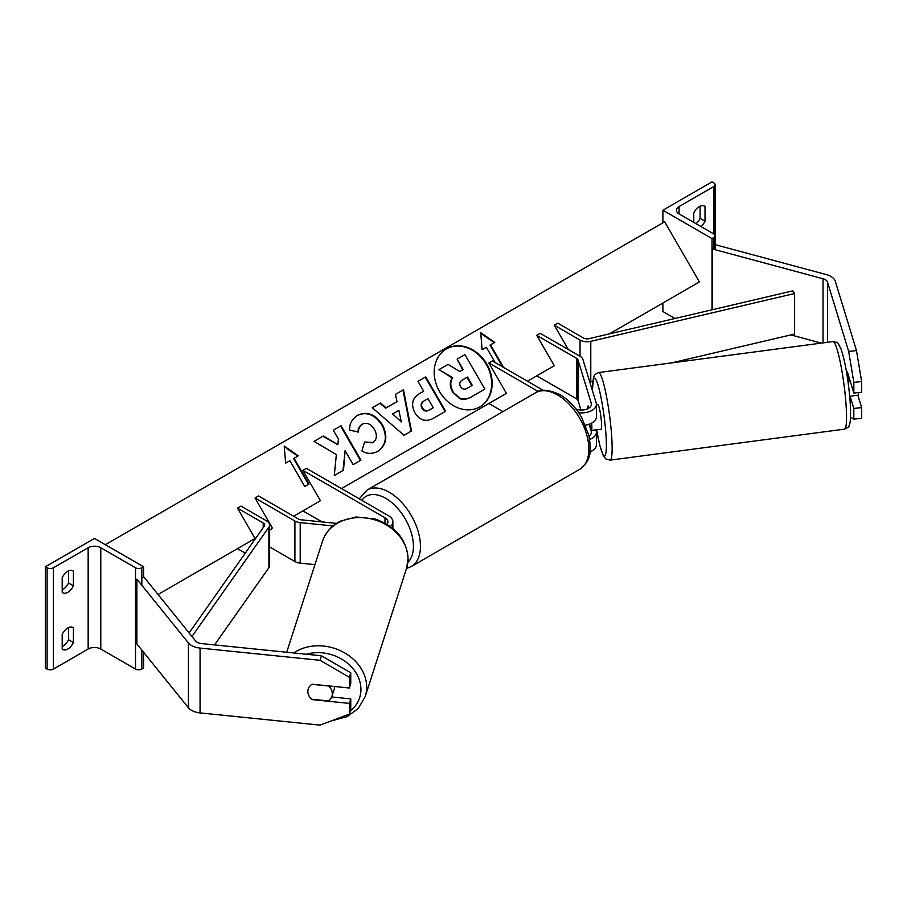 <?xml version="1.0" encoding="UTF-8"?>
<svg xmlns="http://www.w3.org/2000/svg" width="907" height="907" viewBox="0 0 907 907"><rect width="100%" height="100%" fill="white"/><g stroke="black" fill="none" stroke-linecap="round" stroke-linejoin="round"><path stroke-width="1.36" d="M585.48 425.145A14.886 8.594 0 0 0 596.387 416.869L596.387 404.307A14.886 8.594 0 0 0 596.16 402.81L582.906 359.399A9.92 5.725 0 0 0 580.14 356.349L540.255 333.311L536.74 335.341L554.29 365.725L536.74 375.849L576.637 398.887A4.966 2.868 0 0 1 578.008 400.418L580.945 410.021M578.711 412.753A14.886 8.594 0 0 0 596.387 404.307M576.058 409.102A9.92 5.725 0 0 0 586.217 409.34A9.92 5.725 0 0 0 591.421 404.307A9.92 5.725 0 0 0 591.273 403.309L578.008 359.898A4.966 2.868 0 0 0 576.637 358.367L536.74 335.341M538.293 391.518L488.862 362.981L492.376 360.952L543.35 390.384M488.862 362.981L506.412 393.366L488.862 403.49L502.943 411.631M590.026 451.867A14.886 8.594 0 0 0 596.387 444.827L596.387 432.265A14.886 8.594 180 0 1 589.686 439.442M585.82 425.973L585.559 425.134M589.131 424.249L591.273 431.267A9.92 5.725 180 0 1 591.421 432.265A9.92 5.725 180 0 1 589.017 436.006M588.904 408.116L588.258 405.996M595.876 429.85L596.16 430.768A14.886 8.594 180 0 1 596.387 432.265M703.605 205.776L705.011 206.592A9.92 5.725 120 0 0 704.354 206.093A9.92 5.725 120 0 0 699.399 206.592A9.92 5.725 120 0 0 693.776 213.066L693.776 222.385M662.904 210.231L712.029 238.598L713.786 237.577A4.467 2.574 0 0 0 715.09 235.763A4.467 2.574 0 0 0 713.786 233.938L679.048 213.882A8.934 5.159 180 0 1 676.429 210.231A8.934 5.159 180 0 1 679.048 206.581L713.786 186.536A4.467 2.574 0 0 0 715.09 184.711A4.467 2.574 0 0 0 713.786 182.885L712.029 181.876L662.904 210.231L662.904 222.793M662.904 303.017L662.904 311.52L674.967 318.493M696.054 223.7A9.92 5.725 120 0 0 700.102 218.338L700.102 206.218M705.011 206.592L705.011 221.172A9.92 5.725 -60 0 1 700.975 226.535M712.029 238.598L712.029 309.797M700.102 218.338L705.011 221.172M847.025 371.881A12.403 1.757 84.2 0 1 847.263 371.53L853.827 393.048L861.65 392.243L861.65 381.564L853.827 382.369L853.827 393.048M853.827 382.369L848.657 351.394L856.48 350.601L835.324 281.317A15.884 9.172 0 0 0 830.914 276.431A15.884 9.172 0 0 0 826.39 274.606L715.861 244.845L715.09 245.808M848.657 351.394L827.501 282.111A7.936 4.58 0 0 0 825.291 279.673A7.936 4.58 0 0 0 823.034 278.755L712.505 249.006L712.505 309.684M821.311 343.118L790.836 334.91M712.505 249.006L713.786 247.418M850.562 417.288L853.827 419.125L861.65 418.32L861.65 407.64L857.852 395.225M850.108 396.246L853.827 408.445L853.827 419.125M853.827 408.445L861.65 407.64M856.48 350.601L861.65 381.564M846.65 372.947A12.403 1.497 -97.5 0 1 848.68 381.847L850.347 381.62M847.353 371.836L846.48 371.949M596.919 429.714A12.403 1.497 -97.5 0 0 597.146 429.805L601.046 429.294A12.403 1.497 -97.5 0 0 601.579 424.045A12.403 1.497 -97.5 0 0 600.003 411.222A12.403 1.497 -97.5 0 0 597.804 404.692L596.387 404.885M588.167 406.087L587.838 406.132A12.403 1.497 -97.5 0 0 587.464 408.887M596.387 414.148L596.693 415.145A12.403 1.497 -97.5 0 0 596.387 413.286M597.146 429.805A12.403 1.497 -97.5 0 0 597.339 429.657L591.477 430.428A12.403 1.497 -97.5 0 0 591.817 425.338A12.403 1.497 -97.5 0 0 591.681 423.138M591.477 430.428L589.539 424.102M587.838 406.132L588.518 408.354M849.7 396.302L858.113 395.191A12.403 1.497 -97.5 0 0 858.498 392.572M311.963 684.309L328.629 686.009A12.403 10.226 -162.1 0 1 332.313 693.866A12.403 10.226 -162.1 0 1 331.905 696.429A12.403 10.226 -162.1 0 1 328.515 700.952L311.555 699.229A12.403 10.226 -162.1 0 1 308.833 695.556A12.403 9.977 17 0 1 307.847 691.474A12.403 9.977 17 0 1 308.199 689.093A12.403 9.977 17 0 1 312.121 684.207L349.388 688.005L349.388 677.325L350.76 672.813L350.76 683.493L349.388 688.005M350.76 672.813L321.441 655.784L320.058 660.307L200.062 648.086A15.884 9.172 180 0 1 191.581 645.535A15.884 9.172 180 0 1 188.418 642.927L136.878 579.12L136.878 643.947L188.418 707.755A15.884 9.172 180 0 0 191.581 710.362A15.884 9.172 180 0 0 200.062 712.913L320.058 725.124L349.388 714.081L349.388 703.401L312.121 699.603M321.441 655.784L201.433 643.573A7.936 4.58 180 0 1 197.204 642.303A7.936 4.58 180 0 1 195.617 641L144.077 577.181L141.843 577.782M349.388 714.081L350.76 709.569L350.76 698.889L331.713 696.95M350.76 698.889L349.388 703.401M320.058 660.307L349.388 677.325M331.905 696.429L334.139 689.479A12.403 10.226 -162.1 0 0 334.547 686.916A12.403 10.226 -162.1 0 0 334.547 686.497M308.255 688.923A12.403 10.226 -162.1 0 0 307.881 691.372M62.198 634.435A9.92 5.725 -60 0 1 67.81 627.95A9.92 5.725 -60 0 1 72.764 627.463A9.92 5.725 -60 0 1 73.422 627.95L73.422 642.541A9.92 5.725 120 0 1 62.844 649.514A9.92 5.725 120 0 1 62.198 649.027L62.198 634.435M62.198 577.714A9.92 5.725 -60 0 1 67.81 571.229A9.92 5.725 -60 0 1 72.764 570.741A9.92 5.725 -60 0 1 73.422 571.229L73.422 585.82A9.92 5.725 120 0 1 62.844 592.793A9.92 5.725 120 0 1 62.198 592.294L62.198 577.714M68.513 627.587L68.513 639.707A9.92 5.725 -60 0 1 62.198 646.555M45.35 566.773L94.475 538.418L143.601 566.773L141.843 567.782A4.467 2.574 180 0 1 135.528 567.782L100.79 547.726A8.934 5.159 0 0 0 88.16 547.726L53.422 567.782A4.467 2.574 180 0 1 47.107 567.782L45.35 566.773L45.35 668.062L47.107 669.083A4.467 2.574 180 0 0 53.422 669.083L88.16 649.027A8.934 5.159 0 0 1 100.79 649.027L135.528 669.083A4.467 2.574 180 0 0 141.843 669.083L143.601 668.062L143.601 652.258M68.513 570.866L68.513 582.986A9.92 5.725 -60 0 1 62.198 589.833M143.601 566.773L143.601 577.306M68.513 582.986L73.422 585.82M72.016 570.424L73.422 571.229M68.513 639.707L73.422 642.541M72.016 627.145L73.422 627.95M386.926 524.28A9.92 5.725 180 0 0 387.913 521.797A9.92 5.725 180 0 0 384.999 517.75L302.893 470.348L306.407 468.318L388.513 515.72A14.886 8.594 180 0 1 392.878 521.797A14.886 8.594 180 0 1 390.373 526.57M333.005 525.947L300.206 522.613A9.92 5.725 180 0 1 294.911 521.015L255.026 497.988L272.565 528.373L269.64 530.062L272.565 528.373M314.956 564.63L300.206 563.122A9.92 5.725 180 0 1 294.911 561.535L269.64 546.944M336.508 523.396L301.067 519.79A4.966 2.868 180 0 1 298.426 518.997L258.529 495.959L255.026 497.988M302.893 470.348L320.443 500.732L302.893 510.868L322.064 521.922M554.29 325.205L580.027 340.068A9.92 5.725 180 0 0 590.786 341.327L794.611 293.517L792.741 290.864L588.915 338.674A4.966 2.868 180 0 1 583.541 338.05L557.794 323.187L554.29 325.205L568.326 349.512M592.679 381.405L590.786 381.847A9.92 5.725 180 0 1 589.811 382.04M794.611 293.517L794.611 334.025L671.418 362.925M189.11 632.939L264.311 526.083A4.966 2.868 0 0 0 264.674 525.006A4.966 2.868 0 0 0 263.223 522.976L237.475 508.113L255.026 538.509L237.475 548.633L245.275 553.134M191.967 636.476L268.903 527.16A9.92 5.725 0 0 0 269.64 525.006A9.92 5.725 0 0 0 266.726 520.958L240.99 506.095L237.475 508.113M214.551 644.911L268.903 567.68A9.92 5.725 0 0 0 269.64 565.526L269.64 525.006M446.437 348.844L446.437 348.844A33.468 27.335 60 0 0 439.51 391.495A33.468 27.335 60 0 0 479.916 406.812L479.916 406.812A33.468 27.335 60 0 0 486.844 364.161A33.468 27.335 60 0 0 446.437 348.844M479.667 406.96A33.468 27.335 60 0 0 486.345 364.455A33.468 27.335 60 0 0 446.187 348.98M502.614 366.859L490.052 345.113L494.769 342.404L480.71 332.654L482.127 349.694L486.345 347.268L495.177 362.573M490.551 344.83L503.6 367.437M357.641 415.293C366.938 410.984 375.181 414.125 382.38 424.714L382.437 424.805C388.094 436.165 386.597 444.974 377.97 451.233L377.97 451.233C372.21 454.18 366.859 454.078 361.916 450.938L364.569 442.004L373.026 442.491C376.927 439.544 377.403 435.224 374.478 429.533L374.421 429.442C370.895 423.954 366.893 422.174 362.426 424.125L362.426 424.125C359.773 425.837 358.458 428.444 358.492 431.947L349.694 430.224C349.263 424.045 351.916 419.068 357.641 415.293L357.641 415.293M396.994 401.62L395.452 394.375L403.479 389.738L411.472 431.006L404.023 435.315L372.278 407.753L380.566 402.969L386.121 407.901L396.994 401.62M609.504 333.844L699.399 281.952L664.661 221.784L105.359 544.699M158.056 594.482L255.026 538.509M293.619 516.219L320.443 500.732M341.497 488.578L506.412 393.366M527.466 381.212L554.29 365.725M414.884 412.764C410.701 404.273 412.334 397.822 419.805 393.411L423.66 391.189L417.991 381.371L425.768 376.881L445.609 411.256L433.58 418.206C426.018 422.277 419.805 420.497 414.941 412.855L414.884 412.764M334.264 475.54L343.492 470.211L345.102 450.688L353.152 464.633L360.941 460.144L341.089 425.768L333.311 430.258L338.436 439.147L337.835 444.668L323.402 435.972L314.06 441.369L336.361 454.622L334.264 475.54M294.061 458.273L308.947 484.066L304.729 486.492L289.843 460.711L285.637 463.137L284.22 446.097L298.267 455.847L293.562 458.568L308.448 484.349M453.092 391.733L453.035 391.643C450.189 386.28 450.076 381.643 452.718 377.72L439.067 369.58L448.069 364.387L459.758 371.541L463.182 369.568L457.151 359.138L464.951 354.637L484.837 389.092L471.538 396.767C467.241 399.159 463.466 399.681 460.223 398.32L452.548 391.926C449.691 386.575 449.589 381.926 452.219 378.004L439.067 369.58M484.349 389.375L471.039 397.062C466.742 399.454 462.967 399.964 459.724 398.604L460.223 398.32M459.724 398.604L452.593 392.017M462.683 369.863L457.151 359.138M398.865 410.372L392.606 413.977L401.325 421.902L398.865 410.372M401.325 421.902L392.606 413.977M396.506 401.903L386.121 407.901M395.452 394.375L403.479 389.738M402.98 390.033L410.973 431.301M372.278 407.753L380.566 402.969M380.067 403.252L385.622 408.184M422.458 407.923C424.272 410.848 426.641 411.495 429.567 409.851L433.217 407.742L427.968 398.661L424.272 400.781C421.494 402.583 420.871 404.93 422.401 407.821L421.97 408.207C423.784 411.132 426.143 411.778 429.068 410.134L432.718 408.025M423.784 401.075L424.272 400.781L423.784 401.075C420.995 402.867 420.372 405.214 421.914 408.116L421.97 408.207M419.794 393.423L423.161 391.473M417.991 381.371L425.768 376.881M425.27 377.165L445.122 411.54M357.143 415.576C366.439 411.268 374.693 414.408 381.892 424.998L381.949 425.088C387.595 436.46 386.11 445.269 377.471 451.516L377.97 451.233M364.433 442.469L372.528 442.775M361.927 424.408L362.426 424.125L361.927 424.408C359.274 426.12 357.959 428.739 358.004 432.242M337.835 444.668L322.903 436.256L314.06 441.369M360.442 460.427L340.59 426.052L333.311 430.258M342.993 470.506L345.102 450.688M284.276 446.766L297.768 456.13M494.27 342.687L480.767 333.322M460.586 386.62C462.253 389.273 464.452 389.829 467.162 388.275L472.275 385.328L467.502 377.051L462.355 380.022C459.69 381.7 459.089 383.865 460.529 386.518L460.586 386.62M471.776 385.611L467.003 377.346L462.355 380.022M591.273 403.309L591.273 405.304M576.637 358.367L576.637 398.887M578.008 359.898L578.008 400.418M591.273 431.267L591.273 433.251M713.786 186.536L713.786 233.938M679.048 206.581L679.048 213.882M713.786 237.577L713.786 249.346M579.72 469.293A44.16 25.498 -120 0 0 586.489 433.909A44.16 25.498 -120 0 0 557.635 394.987A44.16 25.498 -120 0 0 535.561 392.799C540.538 388.831 548.724 389.477 560.118 394.738C568.61 399.806 575.775 407.356 581.614 417.39L588.858 435.371C590.922 448.92 592.724 459.339 579.72 469.293L411.302 566.535L406.529 568.451M535.561 392.799L367.131 490.041A44.16 25.498 60 0 1 389.216 492.229A44.16 25.498 60 0 1 418.07 531.139A44.16 25.498 60 0 1 411.302 566.535M407.867 562.329A39.205 22.63 -120 0 0 410.508 530.323A39.205 22.63 -120 0 0 385.702 498.306A39.205 22.63 -120 0 0 361.802 500.301M827.501 282.111L827.501 342.302M823.034 278.755L823.034 342.891M846.39 410.474A44.16 5.329 -97.5 0 0 840.789 364.829A44.16 5.329 -97.5 0 0 832.932 341.576C839.497 342.857 837.274 342.37 840.891 348.651C845.959 362.891 849.553 388.967 850.483 407.436C850.981 423.626 849.349 425.1 849.054 425.7C849.394 426.437 847.875 427.594 844.508 429.147A44.16 5.329 -97.5 0 0 846.39 410.474M596.591 429.759A39.205 4.728 -97.5 0 0 603.779 455.495A39.205 4.728 -97.5 0 0 606.227 439.283A39.205 4.728 -97.5 0 0 598.45 386.643A39.205 4.728 -97.5 0 0 592.498 390.804M832.932 341.576L598.518 372.562A44.16 5.329 82.5 0 1 606.375 395.815A44.16 5.329 82.5 0 1 611.976 441.46A44.16 5.329 82.5 0 1 610.094 460.132L844.508 429.147M200.062 648.086L200.062 712.913M188.418 642.927L188.418 707.755M306.351 654.253A39.205 32.335 17.9 0 1 360.941 689.603A39.205 32.335 17.9 0 1 350.329 710.975M331.429 720.85L347.166 716.655L358.435 708.276L365.226 696.553A44.16 36.416 -162.1 0 0 366.689 687.427A44.16 36.416 -162.1 0 0 340.783 650.875A44.16 36.416 -162.1 0 0 293.721 652.961M408.014 559.211A44.16 36.416 17.9 0 1 406.563 568.338L408.093 558.757C406.733 539.62 395.747 526.377 375.101 519.019L356.145 516.956L340.556 521.128C331.554 525.607 325.534 532.307 322.495 541.23A44.16 36.416 17.9 0 1 370.305 518.691A44.16 36.416 17.9 0 1 408.014 559.211M88.16 547.726L88.16 649.027M53.422 567.782L53.422 669.083M47.107 567.782L47.107 669.083M141.843 567.782L141.843 585.264M141.843 650.081L141.843 669.083M135.528 567.782L135.528 669.083M100.79 547.726L100.79 649.027M384.999 517.75L384.999 523.18M294.911 521.015L294.911 561.535M300.206 522.613L300.206 563.122M580.027 340.068L580.027 356.281M590.786 341.327L590.786 381.847M263.223 522.976L263.223 527.625M268.903 527.16L268.903 567.68M715.09 184.711L715.09 249.697M367.131 490.041L359.251 498.827M598.518 372.562L595.003 374.466L593.45 377.335L592.418 390.577M596.545 429.759L599.924 445.893L603.404 455.904L605.808 458.931L610.094 460.132M365.226 696.553L406.563 568.338M286.703 652.246L322.495 541.23M392.878 521.797L392.878 528.509"/></g></svg>
